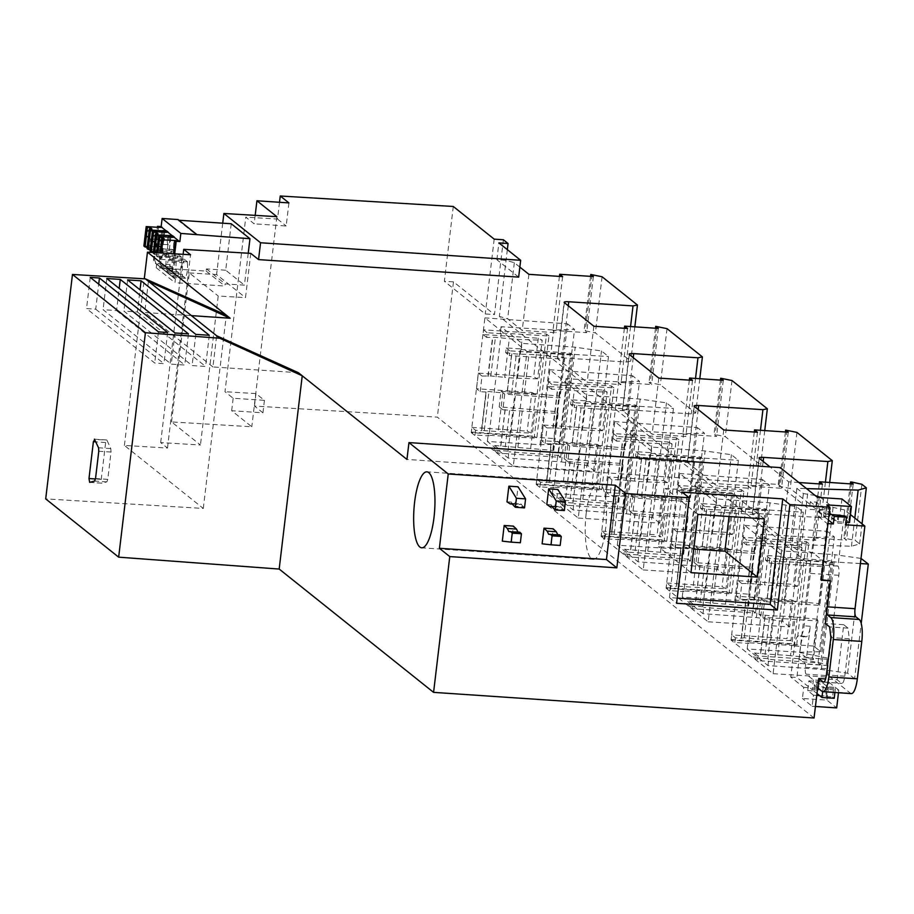 <?xml version="1.0" encoding="UTF-8"?>
<svg xmlns="http://www.w3.org/2000/svg" width="914" height="914" viewBox="0 0 914 914"><rect width="100%" height="100%" fill="white"/><g stroke="black" fill="none" stroke-linecap="round" stroke-linejoin="round"><path stroke-width="0.69" stroke-dasharray="4.57 3.43" d="M814.054 718.004L437.338 417.127L254.469 406.056L262.946 412.82L231.676 410.717L251.796 426.781L171.546 421.925L200.452 445.004L160.681 442.593L167.502 448.043L124.407 445.438L203.285 508.435L45.7 498.895M203.285 508.435L226.329 315.17M89.663 482.352L101.922 483.175L101.248 479.359L105.636 442.525L107.029 440.354L110.8 448.591L111.04 452.053L107.783 479.359L106.835 481.884L101.842 483.186L89.583 482.364M94.405 439.166L106.664 439.988L94.77 439.531M837.144 679.742L843.713 624.708L848.021 628.146L849.255 638.795L844.799 676.2C844.022 681.444 842.914 683.775 841.451 683.181L837.144 679.742L825.639 678.965M843.713 624.708L825.331 623.474M124.407 445.438L144.275 278.804M167.502 448.043L190.546 254.778M160.681 442.593L183.131 254.321M250.779 253.384L245.5 297.656L218.218 295.999L200.452 445.004M171.546 421.925L189.312 272.92L218.218 295.999M189.312 272.92L216.595 274.566L245.5 297.656M222.719 223.187L216.595 274.566M276.851 216.675L251.796 426.781M255.189 215.361L254.172 223.827L245.797 217.144L224.981 391.706L233.161 398.241L264.432 400.355L255.954 393.58L224.981 391.706M231.676 410.717L233.161 398.241M262.946 412.82L264.432 400.355M254.469 406.056L255.954 393.58M503.386 239.765L494.463 314.576L453.47 281.832L437.338 417.127M279.501 202.291L277.502 219.063L245.797 217.144M453.287 206.473L444.364 281.284L485.265 313.959L494.463 314.576M453.47 281.832L444.364 281.284M850.454 514.582L844.719 509.989L838.024 566.097L809.553 564.189A8.055 2.194 93.9 0 1 810.387 573.386L804.126 625.839A13.31 3.622 93.9 0 1 799.841 636.418A13.31 3.622 93.9 0 1 799.19 636.144A12.762 3.473 93.9 0 0 798.562 635.881A12.762 3.473 93.9 0 0 794.46 646.015L790.759 677.046L803.737 687.419L802.423 698.467L826.93 700.124L836.676 707.904M816.75 695.417L813.483 695.2L812.169 706.259L802.423 698.467M813.483 695.2L807.725 690.596L808.89 680.85L815.014 681.261L823.137 687.751L835.385 688.573L833.762 687.282L827.638 686.871L819.515 680.382L813.391 679.97L806.159 674.201A5.827 1.588 93.9 0 1 805.36 667.323L805.748 664.055L799.11 658.754L796.882 677.457L809.861 687.831L803.737 687.419M817.653 687.854L808.89 680.85M507.339 249.648L499.375 316.45L809.553 564.189M786.794 558.98L744.704 525.367L731.029 640.086L773.107 673.698L786.794 558.98L860.405 563.561M601.126 536.335L643.205 569.948L656.892 455.229L614.802 421.617L601.126 536.335L683.775 542.322L697.451 427.603L614.802 421.617M536.175 484.454L578.254 518.067L591.929 403.348L549.851 369.736L536.175 484.454L618.824 490.441L632.499 375.723L549.851 369.736M471.224 432.585L513.302 466.186L526.978 351.479L484.9 317.866L471.224 432.585L553.873 438.56L567.548 323.853L484.9 317.866M666.077 588.205L708.156 621.817L721.843 507.099L679.753 473.498L666.077 588.205L748.726 594.191L762.402 479.484L679.753 473.498M298.375 372.706L212.928 366.96L216.652 335.781M212.928 366.96L144.732 312.485L191.414 315.627M148.445 281.306L144.732 312.485M137.386 311.994L205.581 366.457L192.1 365.554L123.904 311.08L137.386 311.994L140.025 289.818M209.295 335.289L205.581 366.457M195.825 334.375L192.1 365.554M127.617 279.913L123.904 311.08M116.546 310.589L184.754 365.052L171.272 364.149L103.076 309.675L116.546 310.589L119.197 288.413M188.467 333.884L184.754 365.052M174.985 332.97L171.272 364.149M106.789 278.507L103.076 309.675M95.719 309.183L163.926 363.646L154.729 363.029L86.533 308.566L95.719 309.183L98.712 284.14M167.639 332.479L163.926 363.646M158.453 331.862L154.729 363.029M90.246 277.388L86.533 308.566M838.058 514.959L837.258 521.677L829.878 515.782L830.677 509.064L824.554 508.652L823.651 516.227L815.528 509.749L809.404 509.338L778.237 484.443L406.947 459.422M823.651 516.227L829.775 516.639L837.898 523.128L844.022 523.539L845.587 524.796M844.719 509.989L833.088 507.43L820.703 497.536M815.162 495.491L803.372 493.549L796.837 488.327L806.536 488.613M798.927 482.535L788.713 481.849L770.034 466.917M519.86 267.117L514.331 262.695L506.07 260.341L496.873 259.725L518.661 277.125M778.237 484.443L780.248 467.602M502.312 541.134L511.497 541.751L513.36 526.11M506.996 501.82L516.193 502.437L518.055 486.785M542.128 543.819L551.325 544.436L553.187 528.795M546.823 504.505L556.009 505.122L557.871 489.47M586.16 513.645A38.068 10.362 -86.1 0 0 593.289 559.357A38.068 10.362 -86.1 0 0 605.536 529.115A38.068 10.362 -86.1 0 0 598.407 483.392A38.068 10.362 -86.1 0 0 586.16 513.645M677.217 598.11L669.459 597.585L676.6 603.286M669.459 597.585L682.038 492.098M821.218 580.23L820.521 579.659L827.204 523.551L819.15 517.118L820.052 509.532L825.81 514.125L826.919 504.882M820.521 579.659L821.286 579.716M826.61 612.768A6.935 1.885 93.9 0 1 826.542 606.782L829.706 580.287M823.514 682.13L841.897 683.364L823.982 682.004M248.231 253.235L244.426 285.157L225.164 283.866L224.901 286.048L174.974 282.677L175.419 278.941L156.694 263.986A5.107 4.821 -51.4 0 1 153.598 258.913L157.368 227.312M231.242 223.759L225.701 270.213L244.426 285.157M288.927 202.919L286.173 225.987L254.172 223.827M277.502 219.063L286.173 225.987M494.188 239.137L485.265 313.959M794.46 646.015L800.584 646.427A12.762 3.473 -86.1 0 1 804.686 636.293A12.762 3.473 -86.1 0 1 805.314 636.555A13.31 3.622 -86.1 0 0 805.977 636.83A13.31 3.622 -86.1 0 0 810.261 626.25L806.491 657.817L828.838 659.325L838.858 575.306A8.055 2.194 93.9 0 0 838.024 566.097L826.393 563.538L812.592 552.513L796.677 549.657L790.142 544.436L851.46 546.218L859.651 543.944L855.196 540.391L843.873 538.072L846.49 540.163L812.797 537.889L815.722 540.231L782.03 537.958L752.519 514.388A6.387 1.143 6.8 0 1 752.302 514.045A6.387 1.143 6.8 0 1 756.929 513.497L821.195 517.655L825.605 516.764L790.244 488.522L778.945 486.214L781.539 488.282L747.846 486.019L750.771 488.35L717.079 486.077L687.568 462.507A6.387 1.143 6.8 0 1 687.351 462.164A6.387 1.143 6.8 0 1 691.978 461.616L756.244 465.774L760.654 464.883L725.293 436.641L713.994 434.333L716.587 436.412L682.895 434.139L685.82 436.469L652.128 434.207L622.617 410.637A6.387 1.143 6.8 0 1 622.4 410.295A6.387 1.143 6.8 0 1 627.027 409.746L691.292 413.893L695.703 413.014L660.342 384.76L649.043 382.463L651.636 384.531L617.944 382.258L620.869 384.6L587.165 382.326L557.654 358.756A6.387 1.143 6.8 0 1 557.449 358.414A6.387 1.143 6.8 0 1 562.076 357.865L626.341 362.024L630.751 361.133L595.391 332.89L584.092 330.582L586.685 332.662L552.993 330.388L555.918 332.719L522.214 330.445L507.647 318.815L499.375 316.45M514.331 262.695L507.647 318.815M496.873 259.725L498.884 242.884M851.345 693.6A18.588 5.061 -86.1 0 1 850.431 693.212L828.507 675.709L806.159 674.201M807.725 690.596L813.848 691.007L815.014 681.261M816.979 693.509L813.848 691.007M812.169 706.259L815.437 706.476M819.607 695.611L825.73 696.022L826.542 689.293L838.789 690.127L838.481 692.732M812.226 689.716L818.35 690.127L815.996 688.242L809.861 687.831L812.226 689.716L813.391 679.97M815.996 688.242L816.796 681.513L829.044 682.335L826.93 700.124M790.759 677.046L796.882 677.457M800.584 646.427L799.11 658.754L826.473 664.261L827.216 658.023L828.838 659.325M773.107 673.698L854.624 678.771L861.216 623.462M854.624 678.771L847.632 673.184L821.332 669.425L767.966 665.563L747.172 648.963L799.807 652.242L820.669 651.659L813.677 646.072L827.353 531.354L744.704 525.367M813.677 646.072L731.029 640.086M643.205 569.948L724.722 575.02L738.398 460.302L731.406 454.715L705.105 450.956L651.739 447.095L630.957 430.494L683.581 433.773L704.443 433.19L697.451 427.603M656.892 455.229L738.398 460.302M578.254 518.067L659.759 523.139L673.447 408.432L666.455 402.846L640.154 399.087L586.788 395.214L565.995 378.613L618.629 381.892L639.492 381.309L632.499 375.723M591.929 403.348L673.447 408.432M513.302 466.186L594.808 471.27L608.496 356.551L601.492 350.965L575.203 347.206L521.837 343.344L501.043 326.744L553.678 330.011L574.54 329.44L567.548 323.853M526.978 351.479L608.496 356.551M708.156 621.817L789.673 626.901L803.349 512.183L796.357 506.596L770.056 502.837L716.69 498.964L695.908 482.364L748.543 485.642L769.394 485.06L762.402 479.484M721.843 507.099L803.349 512.183M824.554 508.652L816.431 502.163L810.307 501.752L816.339 506.562L817.436 497.319M810.307 501.752L809.404 509.338M816.431 502.163L815.528 509.749M830.677 509.064L828.587 507.384L827.787 514.114L829.878 515.782L829.775 516.639M838.801 515.542L837.898 523.128M844.924 515.953L844.022 523.539M827.204 523.551L827.97 523.608M805.36 667.323L827.707 668.82A5.827 1.588 -86.1 0 0 828.507 675.709M827.707 668.82L828.095 665.563L826.473 664.261M833.088 507.43L826.393 563.538M819.287 496.405L812.592 552.513M807.656 493.834L800.972 549.954M803.372 493.549L796.677 549.657M796.837 488.327L790.142 544.436M854.819 518.055L851.46 546.218M862.051 523.836L859.651 543.944M861.891 484.283L855.196 540.391M851.699 482.032L845.016 538.152M850.34 483.86L843.873 538.072M853.185 484.054L846.49 540.163M819.241 483.906L812.797 537.889M822.417 484.112L815.722 540.231M788.713 481.849L782.03 537.958M825.422 482.181L821.195 517.655M829.695 482.466L825.605 516.764M796.939 432.402L790.244 488.522M786.863 430.186L780.168 486.294M785.412 431.991L778.945 486.214M788.234 432.173L781.539 488.282M754.29 432.025L747.846 486.019M757.466 432.242L750.771 488.35M723.762 429.968L717.079 486.077M760.471 430.3L756.244 465.774M764.744 430.597L760.654 464.883M731.988 380.532L725.293 436.641M721.911 378.305L715.216 434.413M720.461 380.11L713.994 434.333M723.282 380.304L716.587 436.412M689.327 380.144L682.895 434.139M692.504 380.361L685.82 436.469M658.811 378.088L652.128 434.207M695.52 378.43L691.292 413.893M699.793 378.716L695.703 413.014M667.026 328.652L660.342 384.76M656.96 326.435L650.265 382.543M655.509 328.229L649.043 382.463M658.331 328.423L651.636 384.531M624.376 328.275L617.944 382.258M627.552 328.492L620.869 384.6M593.86 326.218L587.165 382.326M630.569 326.549L626.341 362.024M634.842 326.835L630.751 361.133M602.075 276.771L595.391 332.89M592.009 274.554L585.314 330.662M590.558 276.359L584.092 330.582M593.38 276.542L586.685 332.662M559.425 276.394L552.993 330.388M562.601 276.611L555.918 332.719M528.909 274.337L522.214 330.445M827.787 514.114L840.035 514.936L841.943 498.964M828.587 507.384L816.339 506.562M849.517 522.511L840.035 514.936M829.078 514.354L825.81 514.125M837.258 521.677L845.884 522.26M517.827 532.039L510.309 531.731M520.352 542.756L511.497 541.751M524.51 507.887L520.694 503.9L511.509 503.283M512.206 503.58L521.403 504.197L519.415 504.551L516.193 502.437M512.685 504.094L519.415 504.551M557.643 534.724L550.137 534.416M560.179 545.441L551.325 544.436M564.338 510.572L560.511 506.584L551.325 505.968M552.033 506.265L561.219 506.882L559.231 507.224L556.009 505.122M552.502 506.779L559.231 507.224M820.052 509.532L826.176 509.943L831.934 514.548M828.404 520.032L825.273 517.53L819.15 517.118M826.176 509.943L825.273 517.53M822.669 691.647L823.137 687.751M834.916 692.492L835.385 688.573M818.35 690.127L819.515 680.382M826.542 689.293L816.796 681.513M825.73 696.022L826.473 696.605L827.638 686.871M826.473 696.605L832.597 697.016L833.762 687.282M832.597 697.016L834.219 698.319M838.789 690.127L829.044 682.335M806.491 657.817L799.853 652.516L827.216 658.023M847.632 673.184L861.308 558.465M767.966 665.563L768.708 659.325L818.053 662.901L830.243 560.659L832.688 562.601L769.691 558.351L766.035 555.438L765.475 560.111L769.131 563.035L769.691 558.351M768.708 659.325L767.829 658.628L780.019 556.375L780.899 557.083L830.243 560.659M780.899 557.083L781.641 550.845L760.859 534.244L813.494 537.523L834.356 536.941L827.353 531.354M821.332 669.425L835.008 554.707L781.641 550.845M861.011 558.431L835.008 554.707M820.669 651.659L834.356 536.941M799.807 652.242L813.494 537.523M747.172 648.963L747.915 642.725L796.597 645.752L808.787 543.51L760.117 540.482L760.859 534.244M724.722 575.02L717.719 569.433L691.43 565.675L638.052 561.813L617.27 545.212L669.905 548.491L690.767 547.909L704.443 433.19M690.767 547.909L683.775 542.322M669.905 548.491L683.581 433.773M617.27 545.212L618.013 538.974L666.683 542.002L678.885 439.76L630.203 436.732L630.957 430.494M638.052 561.813L638.806 555.575L637.926 554.878L650.117 452.624L650.996 453.333L651.739 447.095M691.43 565.675L705.105 450.956M650.996 453.333L700.341 456.897L688.151 559.151L638.806 555.575M717.719 569.433L731.406 454.715M659.759 523.139L652.767 517.553L626.478 513.794L573.101 509.932L552.319 493.332L604.954 496.61L625.816 496.028L639.492 381.309M625.816 496.028L618.824 490.441M604.954 496.61L618.629 381.892M552.319 493.332L553.061 487.093L601.732 490.133L613.922 387.879L565.252 384.851L565.995 378.613M573.101 509.932L573.843 503.694L572.975 502.997L585.166 400.755L586.045 401.452L586.788 395.214M626.478 513.794L640.154 399.087M586.045 401.452L635.39 405.028L623.199 507.27L573.843 503.694M652.767 517.553L666.455 402.846M594.808 471.27L587.816 465.683L561.527 461.924L508.15 458.051L487.368 441.451L540.003 444.73L560.865 444.147L574.54 329.44M560.865 444.147L553.873 438.56M540.003 444.73L553.678 330.011M487.368 441.451L488.11 435.224L536.781 438.252L548.971 336.009L500.301 332.97L501.043 326.744M508.15 458.051L508.892 451.824L508.024 451.116L520.215 348.874L521.094 349.571L521.837 343.344M561.527 461.924L575.203 347.206M521.094 349.571L570.439 353.147L558.248 455.401L508.892 451.824M587.816 465.683L601.492 350.965M789.673 626.901L782.67 621.314L756.381 617.556L703.015 613.682L682.221 597.082L734.856 600.361L755.718 599.778L769.394 485.06M755.718 599.778L748.726 594.191M734.856 600.361L748.543 485.642M682.221 597.082L682.964 590.855L731.634 593.883L743.836 491.629L695.166 488.602L695.908 482.364M703.015 613.682L703.757 607.456L702.877 606.747L715.068 504.505L715.948 505.202L716.69 498.964M756.381 617.556L770.056 502.837M715.948 505.202L765.292 508.778L753.102 611.02L703.757 607.456M782.67 621.314L796.357 506.596M828.095 665.563L805.748 664.055M764.31 518.878L731.84 492.943L665.426 488.464L658.491 546.698L693.772 549.074M729.029 516.501L731.84 492.943M690.961 572.632L658.491 546.698M697.908 514.411L665.426 488.464M513.599 506.139L522.785 506.756M553.416 508.812L562.613 509.441M818.053 662.901L820.498 664.844L832.688 562.601M808.787 543.51L806.342 541.568L794.152 643.81L796.597 645.752M678.885 439.76L676.44 437.817L664.25 540.06L666.683 542.002M688.151 559.151L690.584 561.093L627.587 556.855L628.146 552.17L683.455 555.895L688.071 517.244L632.751 513.519L634.613 497.936L689.933 501.66L694.537 463.01L639.229 459.274L639.777 454.601L702.775 458.851L690.584 561.093M702.775 458.851L700.341 456.897M613.922 387.879L611.489 385.937L599.298 488.179L601.732 490.133M623.199 507.27L625.633 509.212L562.636 504.974L563.195 500.301L618.504 504.025L623.12 465.375L567.8 461.639L569.662 446.055L624.982 449.779L629.586 411.129L574.266 407.404L574.826 402.72L637.823 406.97L625.633 509.212M637.823 406.97L635.39 405.028M548.971 336.009L546.538 334.056L534.347 436.309L536.781 438.252M558.248 455.401L560.682 457.343L497.684 453.093L498.244 448.42L553.553 452.144L558.168 413.494L502.849 409.769L504.711 394.174L560.019 397.91L564.635 359.248L509.315 355.523L509.875 350.85L572.872 355.089L560.682 457.343M572.872 355.089L570.439 353.147M743.836 491.629L741.391 489.687L729.201 591.941L731.634 593.883M753.102 611.02L755.535 612.974L692.538 608.724L693.098 604.051L748.417 607.776L753.022 569.125L697.713 565.4L699.564 549.805L754.884 553.541L759.488 514.879L704.18 511.154L704.728 506.482L767.737 510.72L755.535 612.974M767.737 510.72L765.292 508.778M769.131 563.035L824.462 566.76L819.847 605.411L764.515 601.686L762.664 617.27L759.008 614.357L769.702 615.785L782.35 616.185A38.285 6.844 6.8 0 1 795.111 617.041L817.219 619.258L812.603 657.909L790.507 655.704L795.111 617.041M820.498 664.844L757.489 660.605L758.049 655.921L813.38 659.657L817.996 621.006L762.664 617.27M758.049 655.921L754.393 653.007L753.844 657.68L757.489 660.605M735.37 637.812L734.81 642.485L731.154 639.572L731.714 634.887L735.37 637.812L741.494 638.223L746.098 599.573L739.974 599.15L736.318 596.236L791.615 599.961L787.011 638.612L731.714 634.887M731.154 639.572L794.152 643.81M798.082 545.727L793.478 584.377L797.431 586.377L802.035 547.726L798.082 545.727L742.796 542.002L743.345 537.318L806.342 541.568M736.318 596.236L738.181 580.653L793.478 584.377M743.345 537.318L747.001 540.243L746.441 544.915L755.25 544.835L769.142 546.229A38.285 6.844 6.8 0 0 781.904 547.086L802.035 547.726M742.796 542.002L746.441 544.915M605.468 534.062L604.908 538.734L601.252 535.81L601.812 531.137L605.468 534.062L611.592 534.473L616.196 495.811L610.072 495.399L606.416 492.486L608.278 476.902L663.587 480.627L668.203 441.976L612.883 438.24L613.443 433.567L676.44 437.817M601.252 535.81L664.25 540.06M606.416 492.486L661.736 496.211L657.12 534.861L661.028 536.838L628.135 535.353L632.739 496.69L618.847 495.308L616.196 495.811M601.812 531.137L657.12 534.861M613.443 433.567L617.099 436.481L616.539 441.165L625.313 441.062L639.206 442.456A38.285 6.844 6.8 0 0 651.968 443.313L672.098 443.941L668.203 441.976M612.883 438.24L616.539 441.165M650.117 452.624L636.133 451.687L635.573 456.36L639.229 459.274M636.133 451.687L639.777 454.601M628.146 552.17L624.491 549.257L623.931 553.93L627.587 556.855M540.517 482.181L539.957 486.854L536.301 483.94L536.861 479.267L540.517 482.181L546.641 482.592L551.245 443.941L545.121 443.53L541.465 440.605L596.785 444.33L592.169 482.992L596.077 484.968L563.173 483.472L567.788 444.821L553.895 443.427L551.245 443.941M536.861 479.267L592.169 482.992M536.301 483.94L599.298 488.179M603.251 390.095L598.636 428.746L602.543 430.723L607.147 392.072L603.251 390.095L547.932 386.371L548.491 381.686L611.489 385.937M541.465 440.605L543.327 425.021L598.636 428.746M548.491 381.686L552.147 384.611L551.588 389.284L560.362 389.181L574.255 390.575A38.285 6.844 6.8 0 0 587.016 391.432L607.147 392.072M547.932 386.371L551.588 389.284M585.166 400.755L571.17 399.806L570.622 404.479L574.266 407.404M571.17 399.806L574.826 402.72M563.195 500.301L559.539 497.376L558.98 502.049L562.636 504.974M475.554 430.3L475.006 434.984L471.35 432.059L471.91 427.386L475.554 430.3L481.689 430.711L486.294 392.06L480.17 391.649L476.514 388.736L531.834 392.46L527.218 431.111L531.125 433.087L498.221 431.591L502.837 392.94L488.944 391.546L486.294 392.06M471.91 427.386L527.218 431.111M471.35 432.059L534.347 436.309M538.3 338.214L533.685 376.876L537.592 378.853L542.196 340.191L538.3 338.214L482.98 334.49L483.54 329.817L546.538 334.056M476.514 388.736L478.376 373.141L533.685 376.876M483.54 329.817L487.196 332.73L486.636 337.403L495.411 337.312L509.304 338.694A38.285 6.844 6.8 0 0 522.065 339.562L542.196 340.191M482.98 334.49L486.636 337.403M520.215 348.874L506.219 347.926L505.671 352.61L509.315 355.523M506.219 347.926L509.875 350.85M498.244 448.42L494.588 445.506L494.028 450.179L497.684 453.093M670.419 585.931L669.859 590.604L666.203 587.691L666.763 583.018L670.419 585.931L676.543 586.342L681.147 547.692L675.023 547.28L671.367 544.356L726.687 548.092L722.071 586.742L725.979 588.719L693.086 587.222L697.69 548.571L683.798 547.178L681.147 547.692M666.763 583.018L722.071 586.742M666.203 587.691L729.201 591.941M733.154 493.846L728.549 532.496L732.445 534.473L737.05 495.822L733.154 493.846L677.834 490.121L678.394 485.448L741.391 489.687M671.367 544.356L673.23 528.772L728.549 532.496M678.394 485.448L682.05 488.362L681.49 493.034L690.276 492.943L704.157 494.325A38.285 6.844 6.8 0 0 716.93 495.194L737.05 495.822M677.834 490.121L681.49 493.034M715.068 504.505L701.084 503.557L700.524 508.241L704.18 511.154M701.084 503.557L704.728 506.482M693.098 604.051L689.442 601.126L688.893 605.811L692.538 608.724M824.462 566.76L823.685 565.012L801.578 562.807A38.285 6.844 6.8 0 0 788.816 561.939L776.169 561.539L765.475 560.111M764.515 601.686L760.859 598.773L759.008 614.357M760.859 598.773L767.166 599.321L771.77 560.659M819.847 605.411L819.081 603.663L796.974 601.458A38.285 6.844 -173.2 0 0 784.201 600.601L767.166 599.321M819.081 603.663L823.685 565.012M754.393 653.007L760.699 653.556L765.304 614.905M790.507 655.704A38.285 6.844 -173.2 0 0 777.734 654.835L760.699 653.556M812.603 657.909L813.38 659.657M817.219 619.258L817.996 621.006M791.615 599.961L795.568 601.96L790.953 640.623L787.011 638.612M790.953 640.623L770.833 639.983A38.285 6.844 -173.2 0 1 758.06 639.126L762.676 600.464A38.285 6.844 6.8 0 0 775.438 601.332L795.568 601.96M741.494 638.223L744.179 637.732L758.06 639.126M738.181 580.653L741.837 583.566L739.974 599.15M797.431 586.377L777.3 585.737A38.285 6.844 -173.2 0 1 764.527 584.88L769.142 546.229M741.837 583.566L750.645 583.498L764.527 584.88M744.179 637.732L748.783 599.081L746.098 599.573M748.783 599.081L762.676 600.464M615.945 495.525L611.34 534.187L628.135 535.353M615.956 495.525L611.592 534.473M663.587 480.627L667.494 482.603L672.098 443.941M667.494 482.603L647.363 481.964A38.285 6.844 -173.2 0 1 634.602 481.107L639.206 442.456M608.278 476.902L611.934 479.816L620.709 479.713L634.602 481.107M611.934 479.816L610.072 495.399M661.736 496.211L665.632 498.187L632.739 496.69M665.632 498.187L661.028 536.838M694.537 463.01L693.749 461.239L671.653 459.022A38.285 6.844 6.8 0 0 658.88 458.165L646.232 457.765L635.573 456.36M634.613 497.936L630.957 495.011L629.106 510.606L687.282 515.485L682.678 554.135L683.455 555.895M632.751 513.519L629.106 510.606M630.957 495.011L637.229 495.537L641.845 456.886M689.933 501.66L689.145 499.889L667.037 497.684A38.285 6.844 -173.2 0 0 654.275 496.816L637.229 495.537M689.145 499.889L693.749 461.239M624.491 549.257L682.678 554.135M687.282 515.485L688.071 517.244M550.993 443.656L546.389 482.306L563.173 483.472M551.005 443.656L546.641 482.592M543.327 425.021L546.983 427.935L545.121 443.53M602.543 430.723L582.412 430.094A38.285 6.844 -173.2 0 1 569.651 429.226L574.255 390.575M546.983 427.935L555.758 427.843L569.651 429.226M596.785 444.33L600.681 446.306L596.077 484.968M600.681 446.306L567.788 444.821M629.586 411.129L628.798 409.358L606.702 407.153A38.285 6.844 6.8 0 0 593.929 406.296L581.281 405.896L570.622 404.479M569.662 446.055L566.006 443.141L564.155 458.725L622.331 463.604L617.727 502.254L618.504 504.025M567.8 461.639L564.155 458.725M566.006 443.141L572.278 443.667L576.894 405.016M624.982 449.779L624.193 448.02L602.086 445.804A38.285 6.844 -173.2 0 0 589.324 444.947L572.278 443.667M624.193 448.02L628.798 409.358M559.539 497.376L617.727 502.254M622.331 463.604L623.12 465.375M481.689 430.711L486.042 391.775L481.438 430.425L498.221 431.591M478.376 373.141L482.032 376.065L480.17 391.649M537.592 378.853L517.461 378.213A38.285 6.844 -173.2 0 1 504.688 377.356L509.304 338.694M482.032 376.065L490.807 375.962L504.688 377.356M531.834 392.46L535.73 394.437L531.125 433.087M535.73 394.437L502.837 392.94M564.635 359.248L563.847 357.488L541.751 355.272A38.285 6.844 6.8 0 0 528.978 354.415L516.33 354.015L505.671 352.61M504.711 394.174L501.055 391.261L499.193 406.844L557.38 411.723L552.776 450.385L553.553 452.144M502.849 409.769L499.193 406.844M501.055 391.261L507.327 391.786L511.931 353.135M560.019 397.91L559.242 396.139L537.135 393.934A38.285 6.844 -173.2 0 0 524.373 393.066L507.327 391.786M559.242 396.139L563.847 357.488M494.588 445.506L552.776 450.385M557.38 411.723L558.168 413.494M676.543 586.342L680.907 547.406L676.291 586.057L693.086 587.222M673.23 528.772L676.886 531.697L675.023 547.28M732.445 534.473L712.314 533.845A38.285 6.844 -173.2 0 1 699.553 532.988L704.157 494.325M676.886 531.697L685.66 531.594L699.553 532.988M726.687 548.092L730.583 550.068L725.979 588.719M730.583 550.068L697.69 548.571M759.488 514.879L758.7 513.12L736.604 510.903A38.285 6.844 6.8 0 0 723.831 510.046L711.183 509.646L700.524 508.241M699.564 549.805L695.908 546.892L694.057 562.476L752.233 567.354L747.629 606.005L748.417 607.776M697.713 565.4L694.057 562.476M695.908 546.892L702.181 547.417L706.796 508.767M754.884 553.541L754.096 551.77L731.988 549.554A38.285 6.844 -173.2 0 0 719.227 548.697L702.181 547.417M754.096 551.77L758.7 513.12M689.442 601.126L747.629 606.005M752.233 567.354L753.022 569.125M766.995 599.184L771.599 560.522M760.528 653.419L765.132 614.768M747.96 583.977L752.576 545.327M618.058 480.227L622.663 441.576M637.092 495.422L641.697 456.772M630.614 549.668L635.23 511.017M553.107 428.358L557.711 389.695M572.13 443.553L576.745 404.891M565.663 497.787L570.279 459.136M488.156 376.477L492.76 337.826M507.179 391.672L511.794 353.021M500.712 445.918L505.328 407.256M683.009 532.108L687.614 493.446M702.043 547.303L706.648 508.652M695.577 601.549L700.181 562.887M747.915 642.725L748.794 643.433L734.81 642.485M760.117 540.482L760.985 541.179L748.794 643.433M618.013 538.974L618.892 539.671L604.908 538.734M630.203 436.732L631.083 437.429L618.892 539.671M553.061 487.093L553.941 487.802L539.957 486.854M565.252 384.851L566.132 385.548L553.941 487.802M488.11 435.224L488.99 435.921L475.006 434.984M500.301 332.97L501.18 333.679L488.99 435.921M682.964 590.855L683.843 591.552L669.859 590.604M695.166 488.602L696.034 489.31L683.843 591.552M702.877 606.747L688.893 605.811M696.034 489.31L682.05 488.362M508.024 451.116L494.028 450.179M501.18 333.679L487.196 332.73M572.975 502.997L558.98 502.049M566.132 385.548L552.147 384.611M637.926 554.878L623.931 553.93M631.083 437.429L617.099 436.481M760.985 541.179L747.001 540.243M767.829 658.628L753.844 657.68M780.019 556.375L766.035 555.438M164.634 232.316L162.315 251.773L166.668 255.246L168.827 237.126M170.827 237.263L168.507 256.72L172.86 260.193L173.626 253.749M175.419 278.941L174.037 278.187L172.323 273.869L174.711 253.818M172.026 262.067L172.175 260.821L168.93 258.228L168.782 259.473L184.091 260.501L184.24 259.256L187.496 261.85L187.347 263.095L172.026 262.067A9.574 2.605 93.9 0 1 172.003 269.687A9.574 2.605 93.9 0 1 171.398 273.126L172.323 273.869M165.845 257.131L165.994 255.874L162.738 253.281L162.589 254.538L177.91 255.566L178.059 254.321L181.303 256.914L181.155 258.159L165.845 257.131A9.574 2.605 93.9 0 1 165.822 264.74A9.574 2.605 93.9 0 1 165.206 268.179L166.896 269.527A9.574 2.605 93.9 0 1 167.136 265.791A9.574 2.605 93.9 0 1 168.782 259.473M159.653 252.184L159.801 250.939L156.557 248.345L156.408 249.591L171.718 250.619L171.866 249.373L175.122 251.967L174.974 253.212L159.653 252.184A9.574 2.605 93.9 0 1 159.63 259.805A9.574 2.605 93.9 0 1 159.025 263.243L160.704 264.592A9.574 2.605 93.9 0 1 160.955 260.856A9.574 2.605 93.9 0 1 162.589 254.538M153.598 258.913L154.523 259.645A9.574 2.605 93.9 0 1 154.763 255.909A9.574 2.605 93.9 0 1 156.408 249.591M158.453 227.38L156.134 246.837L160.487 250.31L162.646 232.19M225.701 270.213L206.438 268.91L206.176 271.092L156.248 267.733L156.694 263.986M178.047 219.554L178.916 220.24M159.287 266.214L173.306 267.162L173.157 268.408L160.921 267.585A5.107 4.821 -51.4 0 1 159.287 266.214L159.025 263.243M160.921 267.585L157.676 264.991A5.107 4.821 -51.4 0 1 156.043 263.62L170.061 264.569A9.574 2.605 93.9 0 1 170.084 256.948A9.574 2.605 93.9 0 1 171.718 250.619M154.523 259.645L156.043 263.62M171.661 276.097L185.679 277.045L185.531 278.29L173.294 277.468A5.107 4.821 -51.4 0 1 171.661 276.097L171.398 273.126M173.294 277.468L170.05 274.874A5.107 4.821 -51.4 0 1 168.416 273.503L182.434 274.451A9.574 2.605 93.9 0 1 182.457 266.831A9.574 2.605 93.9 0 1 184.091 260.501M166.896 269.527L168.416 273.503M165.48 271.15L179.498 272.098L179.35 273.343L167.113 272.521A5.107 4.821 -51.4 0 1 165.48 271.15L165.206 268.179M167.113 272.521L163.857 269.927A5.107 4.821 -51.4 0 1 162.235 268.556L176.242 269.504A9.574 2.605 93.9 0 1 176.265 261.884A9.574 2.605 93.9 0 1 177.91 255.566M160.704 264.592L162.235 268.556M171.866 249.373L156.557 248.345M175.122 251.967L159.801 250.939M174.974 253.212A9.574 2.605 93.9 0 1 174.951 260.833A9.574 2.605 93.9 0 1 173.306 267.162M178.059 254.321L162.738 253.281M181.303 256.914L165.994 255.874M181.155 258.159A9.574 2.605 93.9 0 1 181.132 265.78A9.574 2.605 93.9 0 1 179.498 272.098M184.24 259.256L168.93 258.228M187.496 261.85L172.175 260.821M187.347 263.095A9.574 2.605 93.9 0 1 187.324 270.715A9.574 2.605 93.9 0 1 185.679 277.045M206.438 268.91L225.164 283.866M206.176 271.092L224.901 286.048M156.248 267.733L174.974 282.677M177.979 220.171L196.704 235.127M173.157 268.408L169.913 265.814L157.676 264.991M169.913 265.814L170.061 264.569M185.531 278.29L182.286 275.697L170.05 274.874M182.286 275.697L182.434 274.451M179.35 273.343L176.094 270.75L163.857 269.927M176.094 270.75L176.242 269.504M162.806 230.854L166.474 231.105M168.987 235.801L172.666 236.041M175.18 240.736L178.847 240.988M148.891 232.762L151.678 230.991A4.467 1.211 -86.1 0 0 151.016 230.088A4.467 1.211 -86.1 0 0 150.696 230.214L149.165 230.431M150.696 230.214L150.844 228.957M151.678 230.991L151.918 228.888M147.154 247.317L148.628 247.557L149.759 238.097A4.467 1.211 -86.1 0 0 150.41 239A4.467 1.211 -86.1 0 0 150.73 238.874L148.331 237.457M148.342 237.4L149.759 238.097M161.218 234.418A4.467 1.211 -86.1 0 0 162.052 239.788A4.467 1.211 -86.1 0 0 163.492 236.235A4.467 1.211 -86.1 0 0 162.658 230.876A4.467 1.211 -86.1 0 0 161.218 234.418M148.628 247.557L149.599 248.334L150.73 238.874M149.599 248.334L147.017 248.505M150.227 249.613L160.487 250.31M143.875 246.003L156.134 246.837M155.072 237.697L157.859 235.938A4.467 1.211 -86.1 0 0 157.208 235.035A4.467 1.211 -86.1 0 0 156.888 235.149L155.357 235.366M156.888 235.149L157.037 233.904M157.859 235.938L158.111 233.824M153.346 252.264L154.82 252.504L155.94 243.044A4.467 1.211 -86.1 0 0 156.602 243.947A4.467 1.211 -86.1 0 0 156.922 243.821L154.512 242.393M154.535 242.347L155.94 243.044M167.411 239.365A4.467 1.211 -86.1 0 0 168.245 244.724A4.467 1.211 -86.1 0 0 169.684 241.182A4.467 1.211 -86.1 0 0 168.839 235.812A4.467 1.211 -86.1 0 0 167.411 239.365M154.82 252.504L155.791 253.281L156.922 243.821M155.791 253.281L153.198 253.452L153.312 252.515M153.198 253.452L154.42 254.423L154.637 252.595M150.067 250.95L162.315 251.773M154.42 254.423L166.668 255.246M156.625 252.721L156.248 255.886L157.471 256.857L157.951 252.801M161.264 242.644L164.052 240.873A4.467 1.211 -86.1 0 0 163.389 239.971A4.467 1.211 -86.1 0 0 163.069 240.096L161.538 240.313M163.069 240.096L163.218 238.84M164.052 240.873L164.292 238.771M157.471 256.857L161.001 257.44L162.132 247.98A4.467 1.211 -86.1 0 0 162.783 248.882A4.467 1.211 -86.1 0 0 163.103 248.757L160.704 247.34M160.715 247.283L162.132 247.98M173.591 244.301A4.467 1.211 -86.1 0 0 174.425 249.671A4.467 1.211 -86.1 0 0 175.865 246.117A4.467 1.211 -86.1 0 0 175.031 240.759A4.467 1.211 -86.1 0 0 173.591 244.301M161.001 257.44L161.972 258.216L163.103 248.757M161.972 258.216L159.39 258.388L160.041 252.927M159.39 258.388L160.601 259.359L161.367 253.007M160.601 259.359L172.86 260.193M156.248 255.886L168.507 256.72M110.8 448.591L98.552 447.769M105.636 442.525L95.844 441.862M101.248 479.359L95.467 478.97M106.835 481.884L94.588 481.061M107.783 479.359L95.524 478.536M111.04 452.053L98.781 451.23M848.021 628.146L829.638 626.913M850.431 693.212L821.96 691.292M805.314 636.555L799.19 636.144M810.261 626.25L804.126 625.839M838.858 575.306L810.387 573.386M827.319 606.827L826.542 606.782M759.203 458.28L752.519 514.388M756.929 513.497L763.144 461.421M694.252 406.399L687.568 462.507M691.978 461.616L698.193 409.541M629.3 354.518L622.617 410.637M627.027 409.746L633.242 357.671M564.349 302.648L557.654 358.756M562.076 357.865L568.291 305.79M849.255 638.795L830.883 637.549M844.799 676.2L826.416 674.966M796.974 601.458L801.578 562.807M784.201 600.601L788.816 561.939M771.553 600.201L776.169 561.539M765.087 654.435L769.702 615.785M777.734 654.835L782.35 616.185M770.833 639.983L775.438 601.332M741.38 638.132L745.984 599.47M777.3 585.737L781.904 547.086M750.645 583.498L755.25 544.835M747.846 583.886L752.451 545.235M640.897 536.21L645.501 497.547M614.242 533.959L618.847 495.308M617.91 480.113L622.525 441.462M620.709 479.713L625.313 441.062M647.363 481.964L651.968 443.313M667.037 497.684L671.653 459.022M654.275 496.816L658.88 458.165M641.628 496.428L646.232 457.765M630.763 549.782L635.379 511.132M635.161 550.662L639.766 512.011M647.809 551.062L652.413 512.411M660.571 551.919L665.186 513.268M575.946 484.329L580.55 445.678M549.291 482.078L553.895 443.427M582.412 430.094L587.016 391.432M555.758 427.843L560.362 389.181M552.959 428.232L557.574 389.581M602.086 445.804L606.702 407.153M589.324 444.947L593.929 406.296M576.677 444.547L581.281 405.896M565.812 497.902L570.416 459.251M570.21 498.793L574.815 460.13M582.858 499.181L587.462 460.53M595.62 500.049L600.235 461.387M510.995 432.459L515.599 393.797M484.34 430.208L488.944 391.546M517.461 378.213L522.065 339.562M490.807 375.962L495.411 337.312M488.007 376.362L492.623 337.712M537.135 393.934L541.751 355.272M524.373 393.066L528.978 354.415M511.726 392.666L516.33 354.015M500.861 446.032L505.465 407.37M505.259 446.912L509.863 408.261M517.907 447.312L522.511 408.649M530.668 448.168L535.273 409.518M705.848 588.079L710.452 549.428M679.193 585.84L683.798 547.178M712.314 533.845L716.93 495.194M685.66 531.594L690.276 492.943M682.861 531.994L687.477 493.332M731.988 549.554L736.604 510.903M719.227 548.697L723.831 510.046M706.579 548.297L711.183 509.646M695.714 601.663L700.33 563.001M700.113 602.543L704.717 563.881M712.76 602.943L717.364 564.281M725.522 603.8L730.137 565.149M593.289 559.357L421.754 547.806M598.407 483.392L426.872 471.841M804.686 636.293L798.562 635.881M805.977 636.83L799.841 636.418M752.302 514.045L758.997 457.937M687.351 462.164L694.046 406.056M622.4 410.295L629.095 354.175M557.449 358.414L564.144 302.306M509.566 531.925L518.764 532.554M549.394 534.61L558.58 535.227M741.277 637.961L745.881 599.298M747.743 583.715L752.348 545.064M617.807 479.941L622.423 441.291M552.856 428.06L557.471 389.41M487.905 376.191L492.509 337.54M682.758 531.822L687.374 493.16M174.037 278.187L172.483 276.942M169.239 274.349L166.302 272.006M163.046 269.413L160.11 267.059M156.865 264.466L155.311 263.232M162.052 239.788L150.41 239M162.658 230.876L151.016 230.088M168.245 244.724L156.602 243.947M168.839 235.812L157.208 235.035M174.425 249.671L162.783 248.882M175.031 240.759L163.389 239.971"/><path stroke-width="1.37" d="M145.417 332.719L72.469 274.451L45.7 498.895L118.66 557.163L279.181 569.056L302.237 375.791L219.714 338.226L145.417 332.719L118.66 557.163M94.77 439.531L93.388 441.702L88.989 478.536L89.663 482.352L94.588 481.061L95.524 478.536L98.781 451.23L98.552 447.769L94.405 439.166M825.639 678.965L818.773 678.496L814.054 718.004L433.579 692.366L279.181 569.056M191.414 315.627L230.179 318.243L226.329 315.17L145.395 278.873L72.469 274.451M219.714 338.226L145.395 278.873M141.099 280.815L209.295 335.289L195.825 334.375L127.617 279.913L141.099 280.815L140.025 289.818M120.271 279.41L188.467 333.884L174.985 332.97L106.789 278.507L120.271 279.41L119.197 288.413M99.443 278.005L167.639 332.479L158.453 331.862L90.246 277.388L99.443 278.005L98.712 284.14M449.768 556.58L439.383 548.286L448.237 473.966L615.316 485.22L625.713 493.526L616.847 567.845L449.768 556.58L433.579 692.366M845.884 522.26L849.517 522.511L851.414 506.527L841.943 498.964L817.436 497.319L780.248 467.602L408.958 442.593L448.237 473.966M408.958 442.593L406.947 459.422L298.375 372.706L216.652 335.781M414.625 502.083A38.068 10.362 93.9 0 1 426.872 471.841A38.068 10.362 93.9 0 1 433.99 517.553A38.068 10.362 93.9 0 1 421.754 547.806A38.068 10.362 93.9 0 1 414.625 502.083M851.414 506.527L826.919 504.882L829.923 507.281L821.218 580.23L830.415 580.847L825.331 623.474L829.638 626.913L830.883 637.549L826.416 674.966C825.639 680.21 824.531 682.529 823.068 681.935L818.773 678.496M829.923 507.281L789.902 504.585L777.323 610.072L676.6 603.286L689.179 497.799L625.713 493.526M226.329 315.17L147.451 252.161L190.546 254.778L183.725 249.328L250.779 253.384L258.548 259.599L518.661 277.125L520.672 260.296L260.559 242.758L258.548 259.599M144.275 278.804L147.451 252.161M183.131 254.321L183.725 249.328M520.672 260.296L498.884 242.884L508.07 243.512L503.386 239.765L494.188 239.137L453.287 206.473L280.255 195.996L288.927 202.919L256.925 200.76L276.851 216.675L223.884 213.476L222.719 223.187M256.925 200.76L255.189 215.361M280.255 195.996L279.501 202.291M508.07 243.512L507.339 249.648M230.179 318.243L148.445 281.306M846.49 517.21L844.924 515.953L831.934 514.548L834.242 516.387L846.49 517.21L845.587 524.796L864.873 526.087L850.454 514.582M820.703 497.536L815.162 495.491M806.536 488.613L858.155 490.098L866.346 487.836L861.891 484.283L851.699 482.032L850.568 481.964L853.185 484.054L819.492 481.781L822.417 484.112L798.927 482.535M770.034 466.917L759.203 458.28A6.387 1.143 6.8 0 1 758.997 457.937A6.387 1.143 6.8 0 1 763.624 457.388L827.878 461.536L832.3 460.656L796.939 432.402L785.64 430.106L788.234 432.173L754.541 429.9L757.466 432.242L723.762 429.968L694.252 406.399A6.387 1.143 6.8 0 1 694.046 406.056A6.387 1.143 6.8 0 1 698.673 405.508L762.927 409.666L767.349 408.775L731.988 380.532L720.678 378.225L723.282 380.304L689.59 378.03L692.504 380.361L658.811 378.088L629.3 354.518A6.387 1.143 6.8 0 1 629.095 354.175A6.387 1.143 6.8 0 1 633.722 353.627L697.976 357.785L702.398 356.894L667.026 328.652L655.726 326.344L658.331 328.423L624.639 326.149L627.552 328.492L593.86 326.218L564.349 302.648A6.387 1.143 6.8 0 1 564.144 302.306A6.387 1.143 6.8 0 1 568.771 301.757L633.025 305.916L637.446 305.025L602.075 276.771L590.775 274.474L593.38 276.542L559.676 274.28L562.601 276.611L528.909 274.337L519.86 267.117M789.902 504.585L782.761 498.884L682.038 492.098L689.179 497.799M439.383 548.286L606.462 559.539L615.316 485.22M504.174 525.493L507.293 528.452L508.858 531.628L510.572 531.548L512.24 533.136L511.166 542.139L502.312 541.134L504.174 525.493L513.36 526.11L516.49 529.069L518.055 532.256M512.206 503.58L510.218 503.922L506.996 501.82L508.87 486.168L518.055 486.785L525.584 498.884L524.51 507.887L515.325 507.259L511.509 503.283M544.001 528.166L547.12 531.125L548.686 534.313L550.388 534.233L552.067 535.821L550.993 544.813L542.128 543.819L544.001 528.166L553.187 528.795L556.306 531.754L557.871 534.93M552.033 506.265L550.045 506.607L546.823 504.505L548.686 488.853L557.871 489.47L565.412 501.569L564.338 510.572L555.152 509.943L551.325 505.968M606.462 559.539L616.847 567.845M782.761 498.884L770.182 604.371L777.323 610.072M770.182 604.371L677.217 598.11M821.286 579.716L830.415 580.847M826.61 612.768A6.935 1.885 93.9 0 0 827.501 614.962L830.746 617.556A18.588 5.061 93.9 0 1 833.317 639.503L828.861 676.908A18.588 5.061 93.9 0 1 822.874 691.681A18.588 5.061 93.9 0 1 821.96 691.292L817.653 687.854M223.884 213.476L260.559 242.758M178.916 220.24L231.242 223.759L249.968 238.714L248.231 253.235M834.916 692.492L834.219 698.319L821.972 697.496L816.979 693.509M819.607 695.611L816.75 695.417M815.437 706.476L836.676 707.904L838.481 692.732M861.216 623.462L868.3 564.052L861.011 558.431M860.405 563.561L868.3 564.052M864.873 526.087L855.024 608.701A6.935 1.885 -86.1 0 0 855.972 616.881L859.229 619.475A18.588 5.061 -86.1 0 1 861.788 641.422L857.332 678.828A18.588 5.061 -86.1 0 1 851.345 693.6L822.874 691.681M834.242 516.387L833.34 523.962L828.404 520.032M827.97 523.608L833.34 523.962M858.155 490.098L854.819 518.055M866.346 487.836L862.051 523.836M850.568 481.964L850.34 483.86M819.492 481.781L819.241 483.906M827.878 461.536L825.422 482.181M832.3 460.656L829.695 482.466M785.64 430.106L785.412 431.991M754.541 429.9L754.29 432.025M762.927 409.666L760.471 430.3M767.349 408.775L764.744 430.597M720.678 378.225L720.461 380.11M689.59 378.03L689.327 380.144M697.976 357.785L695.52 378.43M702.398 356.894L699.793 378.716M655.726 326.344L655.509 328.229M624.639 326.149L624.376 328.275M633.025 305.916L630.569 326.549M637.446 305.025L634.842 326.835M590.775 274.474L590.558 276.359M559.676 274.28L559.425 276.394M831.934 514.548L829.078 514.354M757.375 577.111L764.31 518.878L697.908 514.411L690.961 572.632L757.375 577.111L724.893 551.176L729.029 516.501M510.309 531.731L519.758 532.165L521.426 533.753L520.352 542.756L511.166 542.139M507.293 528.452L516.49 529.069M508.87 486.168L516.399 498.267L525.584 498.884M516.399 498.267L515.325 507.259M510.218 503.922L512.685 504.094M550.137 534.416L559.585 534.85L561.253 536.438L560.179 545.441L550.993 544.813M547.12 531.125L556.306 531.754M548.686 488.853L556.215 500.941L565.412 501.569M556.215 500.941L555.152 509.943M550.045 506.607L552.502 506.779M821.972 697.496L822.669 691.647M693.772 549.074L724.893 551.176M512.24 533.136L521.426 533.753M552.067 535.821L561.253 536.438M162.646 232.19L162.829 230.602L164.634 232.316L152.387 231.493L157.139 233.047L158.111 233.824L155.517 233.995L156.74 234.967L169.021 235.549L170.827 237.263L158.568 236.44L163.32 237.994L164.292 238.771L161.709 238.942L162.921 239.914L175.202 240.485L176.208 241.285L179.875 241.536L180.846 233.424L249.968 238.714M168.827 237.126L168.987 235.801M173.626 253.749L175.18 240.736M174.711 253.818L176.208 241.285M157.368 227.312L157.482 226.329L158.453 227.38L146.194 226.558L150.947 228.112L151.918 228.888L149.336 229.06L150.547 230.031L162.806 230.854M162.829 230.602L166.508 230.854L168.347 232.316L164.669 232.076M157.482 226.329L161.161 226.581L162.155 227.38L158.476 227.129M161.161 226.581L162.121 218.48L178.047 219.554L196.773 234.498M175.202 240.485L179.875 241.536M169.021 235.549L172.689 235.801L174.528 237.263L170.849 237.012M162.121 218.48L180.846 233.424M168.347 232.316L164.634 232.316M174.528 237.263L170.827 237.263M162.155 227.38L158.453 227.38M178.504 240.713L174.494 237.514M166.131 230.831L162.121 227.632M172.323 235.766L168.313 232.567M146.194 226.558L143.875 246.003L145.097 246.974L147.417 227.529M149.165 230.431L146.971 231.231M150.844 228.957L150.947 228.112M150.547 230.031L148.228 249.476L147.017 248.505L149.336 229.06M146.411 235.926L148.342 237.4M145.097 246.974L147.154 247.317M148.228 249.476L150.227 249.613M152.387 231.493L150.067 250.95L151.278 251.921L153.598 232.464M155.357 235.366L153.164 236.166M157.037 233.904L157.139 233.047M153.312 252.515L155.517 233.995M152.604 240.862L154.535 242.347M151.278 251.921L153.346 252.264M154.637 252.595L156.74 234.967M157.951 252.801L159.79 237.412M156.625 252.721L158.568 236.44M161.538 240.313L159.344 241.113M163.218 238.84L163.32 237.994M160.041 252.927L161.709 238.942M158.785 245.809L160.715 247.283M161.367 253.007L162.921 239.914M95.844 441.862L93.388 441.702M95.467 478.97L88.989 478.536M855.024 608.701L827.319 606.827M763.144 461.421L763.624 457.388M698.193 409.541L698.673 405.508M633.242 357.671L633.722 353.627M568.291 305.79L568.771 301.757M827.501 614.962L855.972 616.881M828.861 676.908L857.332 678.828M861.788 641.422L833.317 639.503M830.746 617.556L859.229 619.475"/></g></svg>
